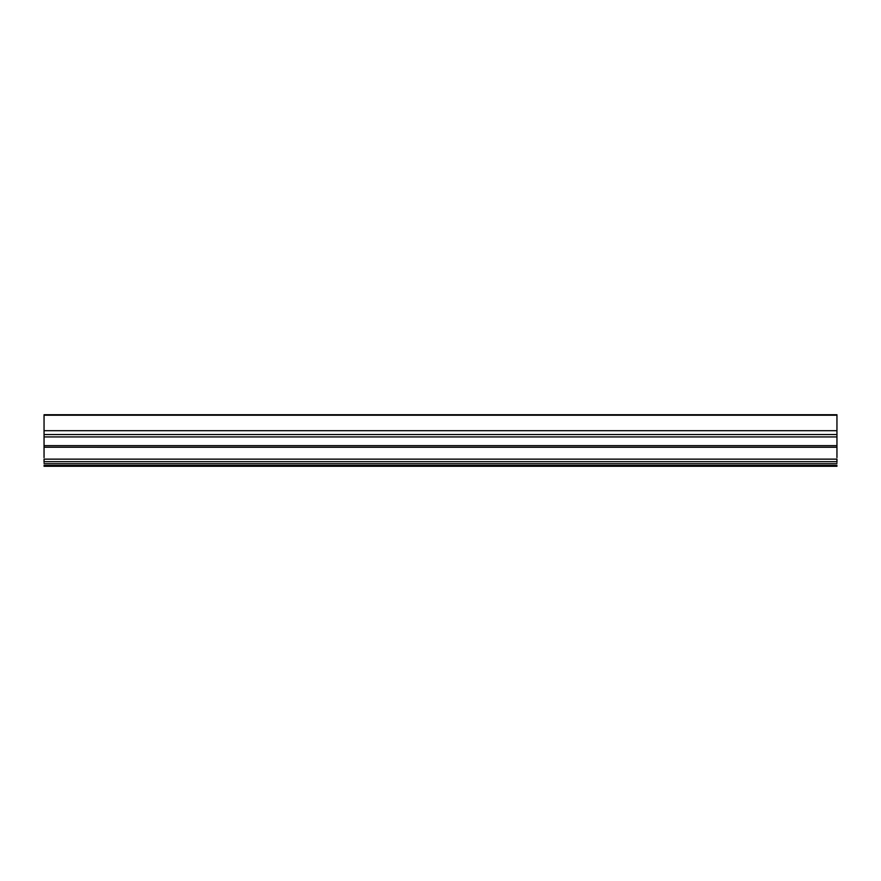 <?xml version="1.0" encoding="UTF-8"?>
<svg xmlns="http://www.w3.org/2000/svg" width="881" height="881" viewBox="0 0 881 881"><rect width="100%" height="100%" fill="white"/><g stroke="black" fill="none" stroke-linecap="round" stroke-linejoin="round"><path stroke-width="1.32" d="M836.95 462.415L836.95 459.144L44.05 459.144L44.05 462.415M836.95 457.646L836.95 415.215L44.05 415.215L44.05 457.646M836.95 447.251L44.05 447.251L836.95 447.262M44.05 434.553L836.95 434.553M44.05 461.699L836.95 461.699M44.05 445.654L836.95 445.654M44.05 436.932L836.95 436.932M44.05 430.699L836.95 430.699M836.95 466.269L44.05 466.269L836.95 466.269M836.95 465.421L44.05 465.421M836.95 463.736L44.05 463.736M836.95 414.731L44.05 414.731"/></g></svg>
